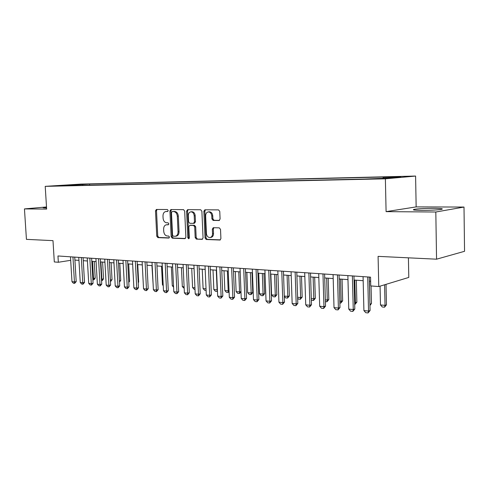 <?xml version="1.0" encoding="UTF-8"?>
<svg xmlns="http://www.w3.org/2000/svg" width="489" height="489" viewBox="0 0 489 489"><rect width="100%" height="100%" fill="white"/><g stroke="black" fill="none" stroke-linecap="round" stroke-linejoin="round"><path stroke-width="0.73" d="M168.204 210.539L167.421 209.53L156.407 209.451L155.502 210.857L156.755 236.175L157.843 237.617L168.791 238.045L169.475 237.073L168.693 236.053L167.262 235.998C165.233 235.649 164.059 234.103 163.729 231.352L163.626 229.225C163.656 226.694 164.573 225.215 166.388 224.787L168.228 224.806L168.839 223.828L168.057 222.813L166.627 222.782C164.597 222.458 163.418 220.924 163.088 218.167L162.984 216.034C163.026 213.4 163.998 211.896 165.899 211.523L167.556 211.529L168.204 210.539M433.841 208.326C425.216 208.357 418.731 208.687 414.372 209.316C411.769 209.909 414.177 210.264 421.585 210.374C430.259 210.356 436.836 210.025 441.316 209.39C443.945 208.772 441.457 208.412 433.841 208.326M46.528 207.336L43.136 207.758L46.571 208.027M400.962 176.535L393.205 176.902L400.962 176.535M218.98 220.539L220.087 219.054L219.769 211.413L218.534 209.891L204.867 209.793L203.864 211.272L205.032 237.984L206.23 239.506L220.019 240.02L220.906 238.577L220.521 229.39L219.286 227.856L213.271 227.709L212.336 229.164L212.532 233.687C212.501 235.784 211.713 237.067 210.166 237.52C208.051 237.568 206.804 236.224 206.419 233.485L205.655 215.869C205.71 213.583 206.596 212.263 208.326 211.92C210.294 212.049 211.444 213.393 211.774 215.955L211.902 218.913L213.118 220.435L219.243 220.508M46.504 206.969L24.45 208.913L26.437 239.359L52.989 240.643L54.31 261.951L58.338 262.257L57.953 255.967L370.546 277.147L370.754 285.937L378.773 286.548L408.786 277.428L408.413 257.825M435.815 212.012L464.006 207.055L416.151 206.902L386.09 211.639L435.815 212.012L436.555 259.188L378.089 256.364L378.773 286.548M386.09 211.639L385.381 178.821L45.214 186.358L81.095 184.084L415.595 176.058L385.381 178.821M24.45 208.913L46.638 209.078L45.214 186.358M184.677 211.107L183.522 209.64L170.863 209.555L169.927 210.979L171.156 236.713L172.275 238.18L184.86 238.669L185.875 237.263L184.677 211.107M187.605 209.671L200.698 209.763L201.89 211.254L203.057 237.911L202.189 239.329L196.364 239.121L195.19 237.617L194.708 226.92L193.534 225.423L189.726 225.343L188.821 226.768L189.322 237.831L188.73 238.809L187.8 237.77L186.578 211.126L187.605 209.671M464.006 207.055L464.55 251.297L436.555 259.188M78.381 184.475L86.822 184.096L78.381 184.475M382.936 178.234L383.303 177.391L388.963 176.896L89.591 184.029L82.983 184.451L82.366 185.362M383.303 177.391L400.644 176.987L388.144 178.118L364.476 179.053L61.272 185.838L68.246 185.392L59.31 185.594L82.983 184.451M416.151 206.902L415.595 176.058M74.915 260.087L78.955 260.38M83.264 260.686L87.427 260.985M91.791 261.297L96.082 261.603M100.502 261.921L104.927 262.232M110.373 279.983L110.795 281.358L112.042 279.665L110.373 279.983L109.408 262.556L113.961 262.88M118.497 263.204L123.197 263.54M127.788 263.871L132.641 264.213M137.293 264.549L142.299 264.904M147.916 282.96L147.018 265.246L152.177 265.613M156.957 265.955L162.287 266.334M167.134 266.682L172.635 267.073M177.544 267.428L183.222 267.831M188.204 268.186L194.072 268.608M199.121 268.968L205.178 269.402M210.307 269.769L216.566 270.215M221.761 270.588L228.229 271.047M233.51 271.426L240.191 271.902M245.545 272.287L252.458 272.783M257.899 273.168L265.044 273.681M270.57 274.072L277.96 274.604M283.571 275.007L291.218 275.551M296.915 275.961L304.83 276.523M310.625 276.939L318.822 277.526M324.708 277.948L333.192 278.553M339.183 278.981L347.972 279.61M354.06 280.044L363.174 280.698M369.366 281.138L370.644 281.23M58.338 262.257L70.691 260.325M89.658 185.203L89.591 184.029M73.992 185.551L74.047 184.659M167.855 211.419L166.694 211.437M166.388 224.787L168.534 224.665M157.061 209.457L156.504 210.753L157.751 236.034L158.833 237.471L169.206 237.874M171.505 209.561L170.924 210.875L172.146 236.566L173.265 238.033L185.386 238.504M172.171 211.578L171.48 212.574L172.556 235.197L173.338 236.224L175.362 236.248C177.128 235.765 178.027 234.286 178.051 231.804L177.324 216.242C176.981 213.436 175.777 211.89 173.705 211.59L173.039 211.48M175.362 236.248L176.352 236.108C178.118 235.625 179.017 234.145 179.041 231.67L178.051 231.804M173.167 211.468L174.701 211.48C176.773 211.774 177.978 213.326 178.32 216.126L179.041 231.67M202.544 239.17L196.364 239.121M190.588 225.233L194.524 225.295L195.692 226.786L196.175 237.465L197.342 238.968M188.173 209.677L187.568 211.016L188.785 237.623L189.17 238.485M194.206 215.79C193.888 213.283 192.782 211.963 190.893 211.829C189.225 212.159 188.363 213.455 188.32 215.71L188.595 221.804L189.756 223.29L193.442 223.369L194.481 221.927L194.206 215.79L195.197 215.673C194.879 213.173 193.772 211.853 191.884 211.719L191.712 211.737M194.433 223.241L195.472 221.798L194.481 221.927M195.197 215.673L195.472 221.798M209.139 211.823L209.31 211.804C211.279 211.933 212.428 213.271 212.758 215.832L212.88 218.791L214.096 220.307L219.475 220.405M210.967 237.397L211.144 237.373C212.691 236.914 213.479 235.637 213.51 233.54L212.532 233.687M213.889 227.715L213.32 229.023L213.51 233.54M205.484 209.799L204.854 211.162L206.01 237.831L207.208 239.353L220.362 239.867M92.769 278.357L93.521 278.424L92.543 261.346M95.196 278.119L93.974 279.775L93.521 278.424L95.196 278.119L94.249 261.468M93.692 279.824L92.849 279.745M72.953 256.988L74.438 281.933L76.198 281.609L74.652 283.363L73.417 283.235L71.975 281.688L70.477 256.817M74.738 257.104L76.198 281.609M71.975 281.688L74.438 281.933L74.652 283.363M101.474 279.158L101.859 279.195L100.887 261.945M103.534 278.883L102.299 280.558L101.859 279.195L103.534 278.883L102.592 262.067M102.018 280.607L101.553 280.564M112.042 279.665L111.107 262.679M119.444 280.71L120.728 280.466L119.799 263.296M119.518 282.098L120.728 280.466M128.723 281.45L129.603 281.279L128.68 263.932M128.772 282.391L129.603 281.279M81.302 257.55L82.782 282.758L84.536 282.434L82.977 284.201L81.718 284.072L80.263 282.508L78.778 257.379M83.087 257.672L84.536 282.434M80.263 282.508L82.782 282.758L82.977 284.201M89.829 258.131L91.296 283.602L93.057 283.272L91.48 285.056L90.196 284.928L88.723 283.351L87.25 257.954M91.614 258.247L93.057 283.272M88.723 283.351L91.296 283.602L91.48 285.056M98.54 258.718L100 284.464L101.755 284.127L100.166 285.931L98.851 285.802L97.372 284.207L95.911 258.54M100.324 258.84L101.755 284.127M97.372 284.207L100 284.464L100.166 285.931M107.446 259.323L108.888 285.344L110.642 285.001L109.041 286.829L107.696 286.695L106.205 285.081L104.75 259.139M109.23 259.445L110.642 285.001M106.205 285.081L108.888 285.344L109.041 286.829M138.21 282.202L138.662 282.11L137.751 264.58M138.234 282.679L138.662 282.11M116.541 259.94L117.971 286.242L119.726 285.894L118.112 287.74L116.737 287.605L115.227 285.973L113.79 259.751M118.326 260.056L119.726 285.894M115.227 285.973L117.971 286.242L118.112 287.74M125.838 260.57L127.256 287.165L129.01 286.811L127.378 288.675L125.973 288.534L124.45 286.884L123.026 260.38M127.623 260.686L129.01 286.811M124.45 286.884L127.256 287.165L127.378 288.675M151.932 265.594L153.1 283.932M135.349 261.212L136.755 288.107L138.497 287.746L136.853 289.635L135.416 289.488L133.882 287.819L132.476 261.016M137.128 261.334L138.497 287.746M133.882 287.819L136.755 288.107L136.853 289.635M161.553 266.285L162.458 284.794L163.198 284.867M162.458 284.794L163.234 285.643M145.074 261.872L146.462 289.066L148.204 288.699L146.541 290.607L145.074 290.46L143.528 288.779L142.134 261.67M146.847 261.994L148.204 288.699M143.528 288.779L146.462 289.066L146.541 290.607M171.382 266.982L172.281 285.704L173.528 285.82M172.281 285.704L173.589 287.141M155.025 262.544L156.394 290.05L158.136 289.677L156.456 291.609L154.958 291.456L153.393 289.751L152.018 262.342M156.792 262.666L158.136 289.677M153.393 289.751L156.394 290.05L156.456 291.609M184.176 288.339L182.318 286.633L184.102 286.798M181.437 267.703L182.318 286.633M165.203 263.235L166.56 291.059L168.289 290.674L166.596 292.63L165.062 292.477L163.485 290.753L162.128 263.027M166.969 263.357L168.289 290.674M163.485 290.753L166.56 291.059L166.596 292.63M195.007 289.36L194.133 289.28L192.587 287.581L194.934 287.795M191.719 268.437L192.587 287.581M175.624 263.944L176.957 292.086L178.687 291.701L176.975 293.675L175.404 293.516L173.809 291.774L172.476 263.73M177.385 264.06L178.687 291.701M173.809 291.774L176.957 292.086L176.975 293.675M206.101 290.405L204.653 290.27L203.094 288.553L206.028 288.822M202.244 269.188L203.094 288.553M186.297 264.665L187.605 293.143L189.329 292.746L187.605 294.751L185.991 294.586L184.384 292.825L183.069 264.445M188.051 264.781L189.329 292.746M184.384 292.825L187.605 293.143L187.605 294.751M197.22 265.405L198.51 294.219L200.227 293.816L198.485 295.845L196.835 295.68L195.209 293.895L193.913 265.179M198.968 265.521L200.227 293.816M195.209 293.895L198.51 294.219L198.485 295.845M208.418 266.163L209.677 295.325L211.389 294.916L209.628 296.97L207.941 296.799L206.303 294.995L205.025 265.93M210.154 266.279L211.389 294.916M206.303 294.995L209.677 295.325L209.628 296.97M213.008 269.959L213.846 289.543L217.122 289.849L216.285 270.197M217.452 291.199L217.055 291.438L217.391 289.781M217.055 291.438L215.423 291.279L213.846 289.543M224.029 270.747L224.854 290.564L228.204 290.869L227.385 270.985M229.066 291.493L228.112 292.477L228.204 290.869L229.035 290.674M228.112 292.477L226.438 292.318L224.854 290.564M235.313 271.554L236.12 291.603L239.549 291.921L238.754 271.798M240.979 291.768L239.439 293.541L239.549 291.921L240.967 291.572M239.439 293.541L237.721 293.382L236.12 291.603M219.885 266.939L221.126 296.462L222.825 296.041L221.046 298.119L219.316 297.948L217.66 296.12L216.413 266.707M221.615 267.055L222.825 296.041M217.66 296.12L221.126 296.462L221.046 298.119M246.872 272.379L247.66 292.666L251.175 292.997L250.392 272.636M252.77 292.593L251.034 294.635L251.175 292.997L252.77 292.593L252.018 272.752M251.034 294.635L249.274 294.47L247.66 292.666M231.645 267.734L232.856 297.624L234.549 297.196L232.752 299.299L230.979 299.121L229.304 297.269L228.082 267.495M233.363 267.85L234.549 297.196M229.304 297.269L232.856 297.624L232.752 299.299M258.712 273.229L259.482 293.761L263.082 294.097L262.324 273.485M264.671 293.681L262.911 295.753L263.082 294.097L264.671 293.681L263.932 273.602M262.911 295.753L261.114 295.582L259.482 293.761M243.699 268.553L244.879 298.816L246.566 298.382L244.751 300.509L242.929 300.325L241.242 298.455L240.05 268.308M245.405 268.669L246.566 298.382M241.242 298.455L244.879 298.816L244.751 300.509M270.851 274.097L271.597 294.879L275.289 295.222L274.549 274.36M276.86 294.8L275.087 296.896L275.289 295.222L276.86 294.8L276.144 274.476M275.087 296.896L273.241 296.725L271.597 294.879M256.065 269.39L257.214 300.038L258.889 299.592L257.049 301.75L255.185 301.56L253.485 299.665L252.318 269.139M257.758 269.506L258.889 299.592M253.485 299.665L257.214 300.038L257.049 301.75M284.292 296.053L287.801 296.377L287.08 275.258M289.36 295.949L287.569 298.07L287.801 296.377L289.36 295.949L288.669 275.368M287.569 298.07L285.674 297.893L284.305 296.352M268.748 270.252L269.867 301.291L271.529 300.839L269.671 303.021L267.758 302.832L266.04 300.912L264.91 269.989M270.435 270.362L271.529 300.839M266.04 300.912L269.867 301.291L269.671 303.021M297.618 297.288L300.625 297.563L299.934 276.175M302.178 297.129L300.362 299.274L300.625 297.563L302.178 297.129L301.505 276.285M300.362 299.274L298.424 299.091L297.648 298.217M281.768 271.132L282.856 302.575L284.5 302.11L282.624 304.329L280.662 304.127L278.926 302.19L277.825 270.863M283.443 271.248L284.5 302.11M278.926 302.19L282.856 302.575L282.624 304.329M311.297 298.553L313.791 298.779L313.125 277.116M315.319 298.333L313.492 300.509L313.791 298.779L315.319 298.333L314.678 277.226M313.492 300.509L311.346 300.148M295.136 272.037L296.187 303.895L297.813 303.424L295.924 305.668L293.907 305.466L292.153 303.498L291.089 271.762M296.792 272.153L297.813 303.424M292.153 303.498L296.187 303.895L295.924 305.668M325.35 299.849L327.294 300.026L326.652 278.082M328.81 299.574L326.964 301.78L327.294 300.026L328.81 299.574L328.192 278.192M326.964 301.78L325.405 301.634M308.871 272.966L309.879 305.252L311.487 304.769L309.58 307.043L307.508 306.835L305.729 304.843L304.708 272.685M310.509 273.082L311.487 304.769M305.729 304.843L309.879 305.252L309.58 307.043M339.794 301.181L341.157 301.31L340.546 279.078M342.655 300.845L340.784 303.082L341.157 301.31L342.655 300.845L342.062 279.188M340.784 303.082L339.843 302.991M354.641 302.557L355.393 302.624L354.812 280.099M356.866 302.153L354.983 304.415L355.393 302.624L356.866 302.153L356.31 280.203M369.916 303.969L369.464 281.144M369.922 304.335L371.469 303.492L371.053 285.961M369.953 305.509L371.469 303.492M322.978 273.926L323.944 306.646L325.533 306.151L323.602 308.461L321.475 308.247L319.684 306.224L318.706 273.632M324.592 274.036L325.533 306.151M319.684 306.224L323.944 306.646L323.602 308.461M337.477 274.904L338.4 308.076L339.971 307.575L338.015 309.91L335.827 309.69L334.018 307.642L333.082 274.61M339.073 275.014L339.971 307.575M334.018 307.642L338.4 308.076L338.015 309.91M352.386 275.918L353.26 309.549L354.812 309.036L352.832 311.407L350.589 311.181L348.755 309.103L347.868 275.613M353.957 276.022L354.812 309.036M348.755 309.103L353.26 309.549L352.832 311.407M380.063 286.157L380.485 304.947L385.039 305.362L384.58 284.781M386.469 304.867L384.543 307.196L385.039 305.362L386.469 304.867L386.023 284.341M384.543 307.196L382.27 306.982L380.485 304.947M367.722 276.957L368.541 311.065L370.069 310.533L368.076 312.942L365.76 312.709L363.914 310.607L363.07 276.64M369.268 277.061L370.069 310.533M363.914 310.607L368.541 311.065L368.076 312.942M167.079 211.407L166.083 211.517M167.715 224.647L166.725 224.775M158.833 237.471L157.843 237.617M157.751 236.034L156.755 236.175M156.504 210.753L155.502 210.857M173.265 238.033L172.275 238.18M172.146 236.566L171.156 236.713M170.924 210.875L169.927 210.979M178.32 216.126L177.324 216.242M174.701 211.48L173.705 211.59M202.318 239.292L202 239.341M196.175 237.465L195.19 237.617M195.692 226.786L194.708 226.92M194.524 225.295L193.534 225.423M190.838 225.203L189.848 225.331M188.785 237.623L187.8 237.77M187.568 211.016L186.578 211.126M214.096 220.307L213.118 220.435M212.88 218.791L211.902 218.913M212.758 215.832L211.774 215.955M213.32 229.023L212.336 229.164M220.148 239.983L219.799 240.038M207.208 239.353L206.23 239.506M206.01 237.831L205.032 237.984M204.854 211.162L203.864 211.272M414.385 210.056L414.372 209.316M166.902 211.413L165.899 211.523M173.124 211.468L172.128 211.578M190.716 225.209L189.726 225.343M191.884 211.719L190.893 211.829M194.549 223.235L193.565 223.363M209.31 211.804L208.326 211.92M211.144 237.373L210.166 237.52"/></g></svg>
